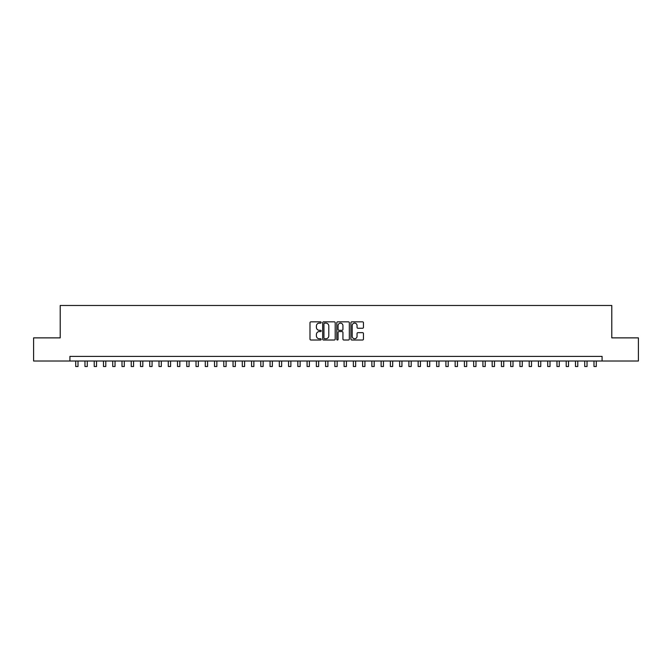 <?xml version="1.0" encoding="UTF-8"?>
<svg xmlns="http://www.w3.org/2000/svg" width="672" height="672" viewBox="0 0 672 672"><rect width="100%" height="100%" fill="white"/><g stroke="black" fill="none" stroke-linecap="round" stroke-linejoin="round"><path stroke-width="1.01" d="M321.191 322.484A0.638 0.638 0 0 0 320.561 321.846L310.901 321.846A0.907 0.907 0 0 0 309.994 322.753L309.994 339.108A0.907 0.907 0 0 0 310.901 340.015L320.561 340.015A0.638 0.638 0 0 0 321.191 339.385A0.638 0.638 0 0 0 320.561 338.747L319.309 338.747A2.906 2.906 0 0 1 316.403 335.84L316.403 334.48A2.906 2.906 0 0 1 319.309 331.565L320.561 331.565A0.638 0.638 0 0 0 321.191 330.935A0.638 0.638 0 0 0 320.561 330.296L319.309 330.296A2.906 2.906 0 0 1 316.403 327.39L316.403 326.029A2.906 2.906 0 0 1 319.309 323.123L320.561 323.123A0.638 0.638 0 0 0 321.191 322.484M362.552 328.255A0.907 0.907 0 0 0 363.46 327.348L363.46 322.753A0.907 0.907 0 0 0 362.552 321.846L351.826 321.846A0.907 0.907 0 0 0 350.918 322.753L350.918 339.108A0.907 0.907 0 0 0 351.826 340.015L362.552 340.015A0.907 0.907 0 0 0 363.46 339.108L363.46 333.564A0.907 0.907 0 0 0 362.552 332.657L357.958 332.657A0.907 0.907 0 0 0 357.05 333.564L357.05 336.319A2.428 2.428 0 0 1 354.623 338.747A2.428 2.428 0 0 1 352.195 336.319L352.195 325.55A2.428 2.428 0 0 1 354.623 323.123A2.428 2.428 0 0 1 357.05 325.55L357.05 327.348A0.907 0.907 0 0 0 357.958 328.255L362.552 328.255M69.922 361.015L33.6 361.015L33.6 337.873L60.211 337.873L60.211 305.483L611.789 305.483L611.789 337.873L638.4 337.873L638.4 361.015L602.078 361.015L602.078 356.387L69.922 356.387L69.922 361.015L602.078 361.015M335.202 322.753A0.907 0.907 0 0 0 334.295 321.846L323.576 321.846A0.907 0.907 0 0 0 322.669 322.753L322.669 339.108A0.907 0.907 0 0 0 323.576 340.015L334.295 340.015A0.907 0.907 0 0 0 335.202 339.108L335.202 322.753M337.705 321.846L348.424 321.846A0.907 0.907 0 0 1 349.331 322.753L349.331 339.108A0.907 0.907 0 0 1 348.424 340.015L343.837 340.015A0.907 0.907 0 0 1 342.93 339.108L342.93 332.48A0.907 0.907 0 0 0 342.014 331.565L338.974 331.565A0.907 0.907 0 0 0 338.066 332.48L338.066 339.385A0.638 0.638 0 0 1 337.428 340.015A0.638 0.638 0 0 1 336.798 339.385L336.798 322.753A0.907 0.907 0 0 1 337.705 321.846M324.576 323.123A0.638 0.638 0 0 0 323.938 323.753L323.938 338.108A0.638 0.638 0 0 0 324.576 338.747L325.895 338.747A2.906 2.906 0 0 0 328.801 335.84L328.801 326.029A2.906 2.906 0 0 0 325.895 323.123L324.576 323.123M342.93 325.592A2.428 2.428 0 0 0 340.494 323.165A2.428 2.428 0 0 0 338.066 325.592L338.066 329.389A0.907 0.907 0 0 0 338.974 330.296L342.014 330.296A0.907 0.907 0 0 0 342.93 329.389L342.93 325.592M75.709 361.015L75.709 366.517L78.019 366.517L78.019 361.015M84.966 361.015L84.966 366.517L87.276 366.517L87.276 361.015M94.223 361.015L94.223 366.517L96.533 366.517L96.533 361.015M103.471 361.015L103.471 366.517L105.79 366.517L105.79 361.015M112.728 361.015L112.728 366.517L115.038 366.517L115.038 361.015M121.985 361.015L121.985 366.517L124.295 366.517L124.295 361.015M131.242 361.015L131.242 366.517L133.552 366.517L133.552 361.015M140.49 361.015L140.49 366.517L142.808 366.517L142.808 361.015M149.747 361.015L149.747 366.517L152.065 366.517L152.065 361.015M159.004 361.015L159.004 366.517L161.314 366.517L161.314 361.015M168.26 361.015L168.26 366.517L170.57 366.517L170.57 361.015M177.509 361.015L177.509 366.517L179.827 366.517L179.827 361.015M186.766 361.015L186.766 366.517L189.084 366.517L189.084 361.015M196.022 361.015L196.022 366.517L198.332 366.517L198.332 361.015M205.279 361.015L205.279 366.517L207.589 366.517L207.589 361.015M214.528 361.015L214.528 366.517L216.846 366.517L216.846 361.015M223.784 361.015L223.784 366.517L226.103 366.517L226.103 361.015M233.041 361.015L233.041 366.517L235.351 366.517L235.351 361.015M242.298 361.015L242.298 366.517L244.608 366.517L244.608 361.015M251.546 361.015L251.546 366.517L253.865 366.517L253.865 361.015M260.803 361.015L260.803 366.517L263.122 366.517L263.122 361.015M270.06 361.015L270.06 366.517L272.37 366.517L272.37 361.015M279.317 361.015L279.317 366.517L281.627 366.517L281.627 361.015M288.565 361.015L288.565 366.517L290.884 366.517L290.884 361.015M297.822 361.015L297.822 366.517L300.14 366.517L300.14 361.015M307.079 361.015L307.079 366.517L309.389 366.517L309.389 361.015M316.336 361.015L316.336 366.517L318.646 366.517L318.646 361.015M325.592 361.015L325.592 366.517L327.902 366.517L327.902 361.015M334.841 361.015L334.841 366.517L337.159 366.517L337.159 361.015M344.098 361.015L344.098 366.517L346.408 366.517L346.408 361.015M353.354 361.015L353.354 366.517L355.664 366.517L355.664 361.015M362.611 361.015L362.611 366.517L364.921 366.517L364.921 361.015M371.86 361.015L371.86 366.517L374.178 366.517L374.178 361.015M381.116 361.015L381.116 366.517L383.435 366.517L383.435 361.015M390.373 361.015L390.373 366.517L392.683 366.517L392.683 361.015M399.63 361.015L399.63 366.517L401.94 366.517L401.94 361.015M408.878 361.015L408.878 366.517L411.197 366.517L411.197 361.015M418.135 361.015L418.135 366.517L420.454 366.517L420.454 361.015M427.392 361.015L427.392 366.517L429.702 366.517L429.702 361.015M436.649 361.015L436.649 366.517L438.959 366.517L438.959 361.015M445.897 361.015L445.897 366.517L448.216 366.517L448.216 361.015M455.154 361.015L455.154 366.517L457.472 366.517L457.472 361.015M464.411 361.015L464.411 366.517L466.721 366.517L466.721 361.015M473.668 361.015L473.668 366.517L475.978 366.517L475.978 361.015M482.916 361.015L482.916 366.517L485.234 366.517L485.234 361.015M492.173 361.015L492.173 366.517L494.491 366.517L494.491 361.015M501.43 361.015L501.43 366.517L503.74 366.517L503.74 361.015M510.686 361.015L510.686 366.517L512.996 366.517L512.996 361.015M519.935 361.015L519.935 366.517L522.253 366.517L522.253 361.015M529.192 361.015L529.192 366.517L531.51 366.517L531.51 361.015M538.448 361.015L538.448 366.517L540.758 366.517L540.758 361.015M547.705 361.015L547.705 366.517L550.015 366.517L550.015 361.015M556.962 361.015L556.962 366.517L559.272 366.517L559.272 361.015M566.21 361.015L566.21 366.517L568.529 366.517L568.529 361.015M575.467 361.015L575.467 366.517L577.777 366.517L577.777 361.015M584.724 361.015L584.724 366.517L587.034 366.517L587.034 361.015M593.981 361.015L593.981 366.517L596.291 366.517L596.291 361.015"/></g></svg>
